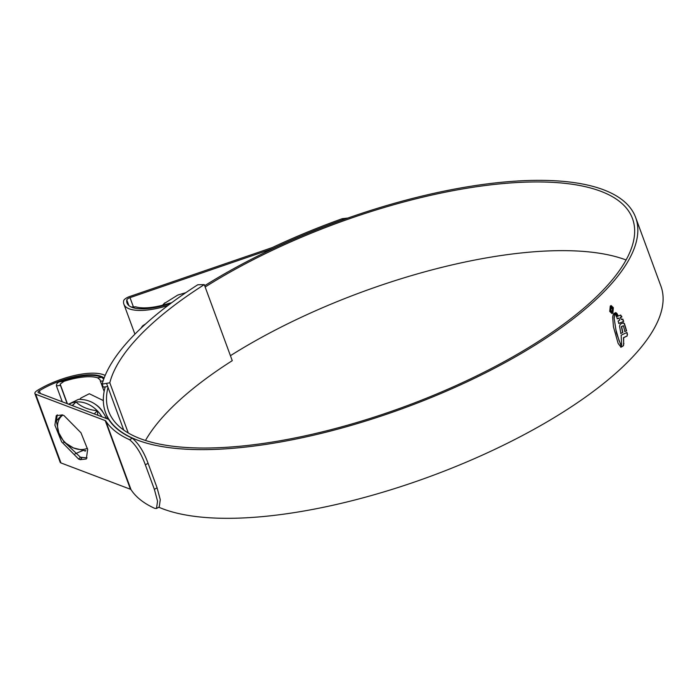 <?xml version="1.0" encoding="UTF-8"?>
<svg xmlns="http://www.w3.org/2000/svg" width="698" height="698" viewBox="0 0 698 698"><rect width="100%" height="100%" fill="white"/><g stroke="black" fill="none" stroke-linecap="round" stroke-linejoin="round"><path stroke-width="1.05" d="M197.761 284.767A284.103 99.5 -20.2 0 0 102.144 384.127L109.804 382.783A275.736 96.568 159.8 0 1 204.278 284.618L197.761 284.767M106.654 383.656L107.736 386.596L103.225 387.076L102.144 384.127M145.472 440.473A275.736 96.568 -20.2 0 1 232.26 360.674L204.278 284.618M128.284 433.004L109.804 382.783M107.736 386.596L123.738 430.073M62.837 415.101A20.931 15.906 -136.1 0 0 61.677 416.043A20.931 15.906 -136.1 0 0 58.833 432.9A20.931 15.906 -136.1 0 0 73.403 447.915A20.931 15.906 -136.1 0 0 87.433 448.291M62.741 415.057L56.704 420.493A23.723 18.026 -136.1 0 0 56.486 421.775L55.98 421.173L56.704 420.493M68.98 404.334A24.168 18.357 43.9 0 1 75.986 401.969A24.168 18.357 43.9 0 1 97.301 410.747A24.168 18.357 43.9 0 1 101.882 416.793M68.57 404.177L78.499 399.352C91.194 399.273 100.503 405.651 106.419 418.477M72.208 405.555L75.986 401.969C81.125 406.847 88.227 409.778 97.301 410.747L97.842 415.266M56.486 421.775L58.833 432.9L63.701 441.398A23.723 18.026 -136.1 0 0 64.818 442.549L63.797 442.419L63.701 441.398M64.818 442.549L73.403 447.915L84.51 450.664A23.723 18.026 -136.1 0 0 85.837 450.524L85.121 451.205L84.51 450.664M72.444 405.643L75.986 401.969M94.265 413.905L97.301 410.747M55.98 421.173L62.096 414.821M131.233 307.033L135.7 306.823L131.713 307.242M171.202 303.072L169.248 303.281A40.973 14.344 159.8 0 1 150.079 307.539A40.973 14.344 159.8 0 1 135.7 306.823M169.248 303.281L171.603 302.775M79.738 399.256L80.933 398.017L89.309 393.742L103.339 400.573M67.401 403.741L60.176 384.101A2.792 1.527 84 0 0 60.456 385.418L67.165 403.645M60.456 385.418L56.398 385.846L62.262 401.786M101.873 377.321A43.765 15.321 -20.2 0 0 59.688 381.771L64.007 381.317A40.973 14.344 159.8 0 1 97.554 377.775L101.873 377.321L103.688 379.206M104.15 391.421L100.39 381.204A2.792 1.527 -96 0 1 100.111 379.887L97.554 377.775M56.398 385.846C56.39 383.813 57.489 382.452 59.688 381.771M102.51 411.296A19.535 14.841 -136.1 0 0 94.849 403.968M64.007 381.317L60.176 384.101M230.427 355.701A279.087 97.737 159.8 0 1 521.694 252.912A279.087 97.737 159.8 0 1 626.089 259.979M205.151 287.009A279.087 97.737 159.8 0 1 496.426 184.22A279.087 97.737 159.8 0 1 632.501 218.622A279.087 97.737 159.8 0 1 519.94 352.743A279.087 97.737 159.8 0 1 244.745 445.752A279.087 97.737 159.8 0 1 108.67 411.349A279.087 97.737 159.8 0 1 108.007 387.329M343.922 219.442L342.448 219.87L342.299 218.675A286.058 100.18 -20.2 0 0 272.953 247.24A5.584 1.954 159.8 0 1 271.391 247.869L129.793 296.476A6.98 2.443 -20.2 0 0 123.642 300.821A47.385 16.595 -20.2 0 0 123.895 304.215A47.385 16.595 -20.2 0 0 147.008 310.052A47.385 16.595 -20.2 0 0 167.939 305.523M143.299 325.268L142.357 326.934M342.448 219.87A282.716 99.011 -20.2 0 0 274.096 248.034A8.934 3.124 159.8 0 1 271.601 249.046L130.002 297.645A3.63 1.274 -20.2 0 0 126.8 299.904A44.044 15.426 -20.2 0 0 127.045 303.054A44.044 15.426 -20.2 0 0 148.517 308.481A44.044 15.426 -20.2 0 0 170.862 303.333M204.68 285.718A282.437 98.907 159.8 0 1 497.936 182.649A282.437 98.907 159.8 0 1 635.642 217.462A282.437 98.907 159.8 0 1 521.738 353.197A282.437 98.907 159.8 0 1 243.236 447.322A282.437 98.907 159.8 0 1 105.52 412.509A282.437 98.907 159.8 0 1 105.215 386.867M635.642 217.462L660.919 286.154A282.437 98.907 159.8 0 1 547.014 421.889A282.437 98.907 159.8 0 1 268.512 516.014A282.437 98.907 159.8 0 1 158.795 507.21M613.621 314.048L614.397 314.283L614.083 317.834L615.898 329.77L619.047 340.554L621.063 344.986L620.443 346.461L618.123 343.381L613.455 326.865L612.661 317.075L613.158 314.746L613.856 314.021L614.624 314.266L613.856 314.021M614.31 317.808L614.397 314.283M627.493 334.647L626.996 332.466L621.141 335.206L621.63 344.419L621.019 347.229L623.558 345.449L623.68 337.666L627.127 336.008L627.266 334.674L627.127 336.008M624.649 331.541L626.603 330.878L624.448 323.645L623.523 322.834M626.603 330.878L624.876 331.515L623.393 325.713L621.613 326.551L622.843 332.475L620.88 333.461L619.554 326.202L620.234 324.186L623.419 322.851M618.611 323.453L623.672 321.412L622.799 319.082L621.36 319.553L620.531 317.372L621.927 316.909L620.67 315.042M623.672 321.412L618.847 323.427L618.123 321.019L619.737 320.234L618.943 318.044L617.372 318.794L616.587 316.709L620.601 315.06M617.992 315.409L617.686 314.746L616.002 315.522L616.334 316.203L617.992 315.409L616.098 316.229M617.364 314.257L617.067 313.638L615.287 314.458L615.662 315.042L617.364 314.257L615.435 315.06M614.327 313.507L615.017 314.074L616.639 313.219L615.802 312.617L613.935 313.463M610.279 306.038L611.143 305.584L613.359 307.713L612.87 313.088L612.006 313.542L609.747 311.43L610.279 306.038M104.098 378.098A44.044 15.426 -20.2 0 0 39.376 390.758A3.63 1.274 -20.2 0 0 38.041 392.416A3.63 1.274 -20.2 0 0 38.451 392.773L107.954 419.097A8.934 3.124 159.8 0 1 108.862 419.742A282.716 99.011 -20.2 0 0 132.323 438.222C138.649 443.527 143.901 451.885 148.072 463.315L157.094 487.85L160.278 499.689L159.231 506.975L156.5 508.476L157.547 501.173L154.363 489.342L157.094 487.85M65.28 442.951L80.427 457.234L87.084 457.905M57.271 414.839L56.372 420.763M56.468 421.758L56.538 422.29M83.167 450.472A44.044 15.426 -20.2 0 0 74.991 453.927M162.582 305.218L163.917 303.735L177.737 295.079L185.808 292.68M163.009 305.105L164.833 302.819M145.838 323.741L142.436 326.062L140.848 328.357M105.154 375.454A47.385 16.595 -20.2 0 0 37.465 390.374A6.98 2.443 -20.2 0 0 34.9 393.576A6.98 2.443 -20.2 0 0 35.694 394.257L105.197 420.58A5.584 1.954 159.8 0 1 105.756 420.981A286.058 100.18 -20.2 0 0 129.584 439.714L132.323 438.222M34.9 393.576L60.176 462.268A6.98 2.443 -20.2 0 0 60.97 462.949L130.465 489.272A5.584 1.954 159.8 0 1 131.032 489.673A286.058 100.18 -20.2 0 0 154.86 508.406L156.5 508.476M80.174 459.668L86.308 458.996L87.66 449.46L80.977 432.786L63.928 415.511L62.401 414.926L56.268 415.598L54.906 425.143L61.599 441.808L78.647 459.092L80.174 459.668L81.963 457.809M148.072 463.315L145.341 464.807L154.363 489.342M145.341 464.807C141.153 453.36 135.901 444.992 129.584 439.714M342.299 218.675L347.866 218.055M611.893 313.55L612.643 313.114L613.123 307.739L611.247 305.628M611.954 312.966L609.782 311.186L610.235 306.579L611.186 306.169L610.462 306.553L610.017 311.16L611.954 312.966L612.687 312.582L613.097 307.984L610.235 306.579M620.784 347.255L623.078 346.042L623.907 343.564M626.9 336.035L623.445 337.684L623.672 343.591M626.76 332.492L627.266 334.674M623.183 322.877L624.274 323.82L626.368 330.904M620.653 333.487L622.843 332.475M623.393 325.713L621.377 326.577L622.607 332.492M620.365 315.086L621.691 316.936L620.295 317.398L621.36 319.553M617.145 318.82L618.943 318.044M622.564 319.108L623.445 321.438M617.46 314.772L617.756 315.426M616.831 313.664L617.128 314.283M614.79 314.1L616.404 313.245L615.566 312.643M620.775 346.129L621.063 344.986M620.836 345.013L616.421 332.981L614.083 317.834M610.881 307.766L612.643 308.525L612.565 310.942L612.347 308.856L611.09 308.368L610.776 310.383L611.998 311.535L610.523 310.689L610.881 307.766L611.5 307.408M611.561 308.088L610.863 308.394L611.561 308.088M611.247 311.081L611.78 310.942M611.57 311.038L611.596 311.709M612.338 310.968L612.408 308.542L611.623 307.495M611.544 310.968L610.541 310.409L610.863 308.394M103.103 380.916L100.39 381.204M126.8 299.904L128.903 305.611M39.376 390.758L40.388 393.506M130.002 297.645L133.37 306.806M105.197 420.58L130.465 489.272M35.694 394.257L60.97 462.949M105.756 420.981L131.032 489.673M80.427 457.234L78.647 459.092M105.52 412.509L107.946 419.088M123.895 304.215L134.915 334.159"/></g></svg>
